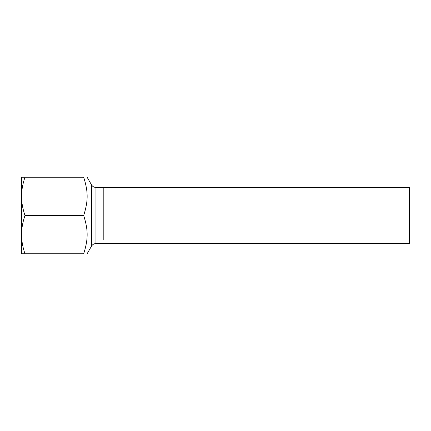 <?xml version="1.0" encoding="UTF-8"?>
<svg xmlns="http://www.w3.org/2000/svg" width="431" height="431" viewBox="0 0 431 431"><rect width="100%" height="100%" fill="white"/><g stroke="black" fill="none" stroke-linecap="round" stroke-linejoin="round"><path stroke-width="0.65" d="M21.55 250.869L21.55 234.642L21.55 253.778L83.695 253.778C88.301 253.778 88.301 253.778 83.695 253.778C88.301 253.778 88.301 253.778 83.695 253.778C88.301 239.14 88.301 230.138 83.695 215.5L24.971 215.5C22.665 208.652 21.523 202.274 21.55 196.358L21.55 180.131M24.971 177.222L21.55 177.222L21.55 196.358C21.523 190.448 22.665 184.069 24.971 177.222L83.695 177.222C88.301 177.222 88.301 177.222 83.695 177.222C88.301 177.222 88.301 177.222 83.695 177.222C88.301 191.86 88.301 200.862 83.695 215.5M103.214 239.808L103.214 187.426L103.214 239.808M21.55 196.358L21.55 234.642C21.523 228.726 22.665 222.348 24.971 215.5M24.971 253.778C22.665 246.931 21.523 240.552 21.55 234.642M409.45 243.574L409.45 187.426L95.951 187.426L95.951 243.574L409.45 243.574M95.951 187.426C94.023 187.366 92.552 186.515 91.534 184.877L91.534 246.123C92.552 244.485 94.023 243.634 95.951 243.574M91.534 184.877L87.11 177.222M91.534 246.123L87.11 253.778"/></g></svg>
